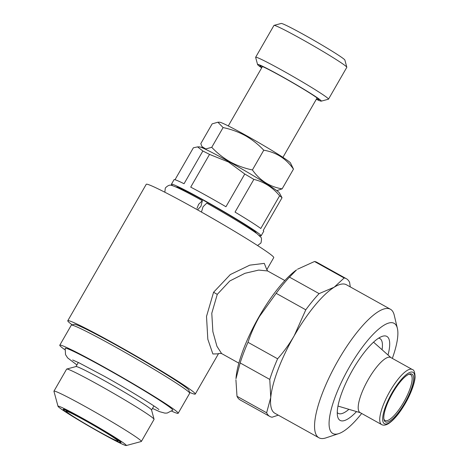 <?xml version="1.0" encoding="UTF-8"?>
<svg xmlns="http://www.w3.org/2000/svg" width="469" height="469" viewBox="0 0 469 469"><rect width="100%" height="100%" fill="white"/><g stroke="black" fill="none" stroke-linecap="round" stroke-linejoin="round"><path stroke-width="0.7" d="M201.459 212.07L203.036 206.753L206.765 203.112C227.711 214.825 250.446 228.649 257.317 233.943L260.7 237.167C261.649 237.466 261.731 239.401 260.952 242.983L257.557 245.533M197.549 209.895L200.984 206.202L202.362 200.662L198.633 204.302L197.003 208.371M85.352 420.67A29.94 1.419 -150.1 0 0 66.082 411.161A29.94 1.419 -150.1 0 0 98.725 431.498A29.94 1.419 -150.1 0 0 117.995 441.007A29.94 1.419 -150.1 0 0 85.352 420.67M99.428 432.072A33.094 1.571 -150.1 0 0 120.656 442.625A33.094 1.571 -150.1 0 0 84.649 420.101A33.094 1.571 -150.1 0 0 63.35 409.671A33.094 1.571 -150.1 0 0 99.428 432.072M120.656 442.625L121.014 442.531A33.358 1.583 -150.1 0 0 84.725 419.825A33.358 1.583 -150.1 0 0 63.251 409.314L63.35 409.671M100.97 432.981A39.396 1.87 -150.1 0 0 126.237 445.55A39.396 1.87 -150.1 0 0 83.376 418.729A39.396 1.87 -150.1 0 0 58.015 406.318A39.396 1.87 -150.1 0 0 100.97 432.981M58.015 406.318L53.941 391.293A50.429 2.392 29.9 0 1 53.947 391.169A50.429 2.392 29.9 0 1 86.402 407.186A50.429 2.392 29.9 0 1 141.38 441.44A50.429 2.392 29.9 0 1 141.275 441.511L126.237 445.55M141.38 441.44L154.061 419.38A50.429 2.392 -150.1 0 0 154.072 419.257A50.429 2.392 -150.1 0 0 99.088 385.125A50.429 2.392 -150.1 0 0 66.739 369.039A50.429 2.392 -150.1 0 0 66.633 369.109L53.947 391.169M154.072 419.257L151.551 409.953A43.599 2.069 -150.1 0 0 104.012 380.447A43.599 2.069 -150.1 0 0 76.042 366.541L66.739 369.039M76.904 364.952L67.636 357.894L65.519 354.611L65.191 348.344A62.031 2.943 29.9 0 1 105.126 368.013A62.031 2.943 29.9 0 1 172.739 410.187L167.21 413.048L164.889 413.125L159.677 411.706L152.489 408.417M217.886 122.221L219.668 122.221A40.973 1.94 -150.1 0 1 245.838 135.307A40.973 1.94 -150.1 0 1 290.463 162.931L293.477 169.116C286.049 158.563 276.147 152.261 263.76 150.203C258.372 144.47 252.216 139.615 245.299 135.641C238.363 131.889 230.965 129.204 223.097 127.574L217.886 122.221L212.152 123.863L200.802 143.602L201.922 146.533L205.709 148.949L211.748 147.319C217.217 153.111 223.373 157.965 230.209 161.881C237.238 165.663 244.636 168.353 252.41 169.942C259.838 180.501 269.739 186.803 282.121 188.86L277.349 190.426M316.469 99.018A34.143 1.618 -150.1 0 0 319.061 99.698A34.143 1.618 -150.1 0 0 281.834 76.594A34.143 1.618 -150.1 0 0 259.932 65.701A34.143 1.618 -150.1 0 0 261.825 67.595M316.329 99.258A36.77 1.741 -150.1 0 0 321.253 101.146A36.77 1.741 -150.1 0 0 281.248 76.119A36.77 1.741 -150.1 0 0 257.575 64.529A36.77 1.741 -150.1 0 0 261.69 67.835M321.253 101.146L328.411 99.223A42.022 1.993 -150.1 0 0 328.499 99.164A42.022 1.993 -150.1 0 0 282.69 70.62A42.022 1.993 -150.1 0 0 255.646 57.271A42.022 1.993 -150.1 0 0 255.64 57.376L257.575 64.529M328.499 99.164L346.808 67.325A42.022 1.993 -150.1 0 0 346.814 67.219A42.022 1.993 -150.1 0 0 300.998 38.78A42.022 1.993 -150.1 0 0 274.043 25.373A42.022 1.993 -150.1 0 0 273.955 25.432L255.646 57.271M346.814 67.219L344.879 60.067A36.77 1.741 -150.1 0 0 304.786 35.181A36.77 1.741 -150.1 0 0 281.201 23.45L274.043 25.373M220.87 223.215A51.742 2.456 -150.1 0 0 202.573 212.697M256.074 233.023L256.121 232.946A45.962 2.181 -150.1 0 0 206.014 201.717A45.962 2.181 -150.1 0 0 176.432 187.119L176.385 187.201M259.169 235.456A51.742 2.456 -150.1 0 0 261.127 235.825L263.742 231.276A51.742 2.456 -150.1 0 0 263.22 230.461L282.033 197.742A51.742 2.456 -150.1 0 0 279.612 195.778L260.793 228.497A51.742 2.456 -150.1 0 0 235.045 212.105L253.858 179.387A51.742 2.456 -150.1 0 0 244.771 174.017L225.952 206.741A51.742 2.456 -150.1 0 0 207.339 196.124A51.742 2.456 -150.1 0 0 190.713 187.131L209.532 154.407A51.742 2.456 -150.1 0 0 202.866 151.006L184.047 183.725A51.742 2.456 -150.1 0 0 174.04 179.691L171.425 184.241A51.742 2.456 -150.1 0 0 172.727 185.747M261.127 235.825A51.742 2.456 -150.1 0 0 204.724 200.673A51.742 2.456 -150.1 0 0 171.425 184.241M282.033 197.742L279.319 192.812A46.226 2.193 -150.1 0 0 228.972 161.647A46.226 2.193 -150.1 0 0 199.448 146.885L197.59 146.885L202.866 151.006M209.532 154.407L228.432 161.981L244.771 174.017M253.858 179.387C264.094 181.872 272.677 187.336 279.612 195.778M171.672 411.149A68.286 3.236 -150.1 0 0 178.179 413.277L189.687 393.262A68.286 3.236 -150.1 0 0 189.693 393.092A68.286 3.236 -150.1 0 0 115.239 346.872A68.286 3.236 -150.1 0 0 71.435 325.087A68.286 3.236 -150.1 0 0 71.294 325.181L59.786 345.196A68.286 3.236 -150.1 0 0 64.892 349.751M178.179 413.277A68.286 3.236 -150.1 0 0 103.731 366.887A68.286 3.236 -150.1 0 0 59.786 345.196M189.693 393.092L188.919 390.226A66.182 3.136 -150.1 0 0 116.758 345.43A66.182 3.136 -150.1 0 0 74.295 324.319L71.435 325.087M284.83 280.538L267.588 270.941L258.7 270.085L244.947 273.31L229.781 280.984L217.27 294.368L211.783 313.263L212.873 331.665L216.942 346.304L221.614 353.562C219.087 353.333 217.991 353.444 218.325 353.907M218.402 353.837L212.879 353.978L207.82 339.239L206.512 316.417L213.583 292.251L230.32 274.558L249.801 265.143L264.293 263.385L266.779 269.569M189.482 392.301A73.539 3.488 -150.1 0 0 195.286 394.06A73.539 3.488 -150.1 0 0 115.11 344.099A73.539 3.488 -150.1 0 0 67.782 320.743A73.539 3.488 -150.1 0 0 72.22 324.876M67.782 320.743L146.246 184.294A73.539 3.488 29.9 0 1 193.58 207.65A73.539 3.488 29.9 0 1 273.749 257.604L266.802 269.693M383.877 418.987A26.264 7.445 119.1 0 0 385.043 420.464A26.264 7.445 119.1 0 0 403.68 402.267A26.264 7.445 119.1 0 0 410.586 374.567A26.264 7.445 119.1 0 0 408.716 374.356M392.6 393.069A27.313 7.739 119.1 0 0 384.011 419.696A27.313 7.739 119.1 0 0 404.794 402.947A27.313 7.739 119.1 0 0 409.384 374.092A27.313 7.739 119.1 0 0 392.6 393.069M368.353 379.333A31.517 8.934 -60.9 0 1 390.712 357.495L412.263 369.49A31.517 8.934 -60.9 0 0 389.897 391.328A31.517 8.934 -60.9 0 0 381.608 424.568L360.063 412.573A31.517 8.934 -60.9 0 1 368.353 379.333M378.659 338.137A42.808 12.135 -60.9 0 1 379.902 338.554A42.808 12.135 -60.9 0 1 382.071 349.739M356.54 411.589A48.061 13.624 -60.9 0 1 337.639 416.578A48.061 13.624 -60.9 0 1 352.752 369.719A48.061 13.624 -60.9 0 1 382.294 336.332A48.061 13.624 -60.9 0 1 388.021 355.021M361.675 413.476A63.034 17.863 -60.9 0 1 338.817 433.596A63.034 17.863 -60.9 0 1 349.405 367.01A63.034 17.863 -60.9 0 1 397.378 328.359A63.034 17.863 -60.9 0 1 392.33 358.392M338.817 433.596L325.902 437.894A73.539 20.841 -60.9 0 1 318.92 437.77A73.539 20.841 -60.9 0 1 338.26 360.21A73.539 20.841 -60.9 0 1 390.443 309.253A73.539 20.841 -60.9 0 1 394.224 315.121L397.378 328.359M318.92 437.77L274.904 413.277A73.539 20.841 -60.9 0 1 270.742 397.513A73.539 20.841 -60.9 0 1 294.239 335.716L305.788 309.81L276.165 293.324A78.792 22.33 -60.9 0 1 289.484 277.138L319.108 293.623L334.163 287.221L344.135 277.988L314.511 261.503A78.792 22.33 -60.9 0 1 316.815 262.271L346.439 278.756A78.792 22.33 -60.9 0 1 349.616 282.426L350.273 286.899M278.275 415.153L272.108 417.217A78.792 22.33 -60.9 0 1 269.81 416.449L240.187 399.963A78.792 22.33 -60.9 0 1 237.003 396.293L266.627 412.779L270.742 397.513L269.775 379.421L240.151 362.936L235.977 378.718A72.49 20.542 -60.9 0 1 259.263 316.311A72.49 20.542 -60.9 0 1 296.543 269.892L289.484 277.138M235.913 379.761L237.003 396.293M240.151 362.936A78.792 22.33 -60.9 0 1 247.995 342.311L277.613 358.797C283.903 351.668 289.443 343.976 294.239 335.716A73.539 20.841 -60.9 0 1 334.163 287.221A73.539 20.841 -60.9 0 1 346.421 284.759L390.443 309.253M276.165 293.324L259.539 316.405C254.814 324.7 250.962 333.342 247.995 342.311M269.81 416.449A78.792 22.33 -60.9 0 1 266.627 412.779M344.135 277.988A78.792 22.33 -60.9 0 1 346.439 278.756M305.788 309.81A78.792 22.33 -60.9 0 1 319.108 293.623M314.511 261.503L297.469 269.235M269.775 379.421A78.792 22.33 -60.9 0 1 277.613 358.797M348.913 409.32A42.808 12.135 -60.9 0 1 338.266 413.371A42.808 12.135 -60.9 0 1 337.258 412.532M175.007 179.733L193.375 147.788L197.59 146.891M293.477 169.116L282.121 188.86M223.097 127.574L211.748 147.319M263.76 150.203L252.41 169.942M213.583 292.251L217.253 294.391M392.131 392.688A29.418 8.336 -60.9 0 1 413.341 372.538A29.418 8.336 -60.9 0 1 405.263 403.328A29.418 8.336 -60.9 0 1 384.052 423.478A29.418 8.336 -60.9 0 1 392.131 392.688M164.83 192.214L165.323 187.999C167.832 185.431 169.971 184.593 171.754 185.478C175.705 186.498 185.912 191.563 202.362 200.662M153.908 405.949L151.569 410.023M72.648 359.981L79.12 362.871L103.708 375.921C127.978 389.247 157.496 407.696 158.927 409.589M317.091 97.939L282.924 157.35M195.286 394.06L218.425 353.814M381.608 424.568C383.325 425.541 385.489 425.301 388.109 423.853C393.591 420.441 399.33 413.623 405.327 403.393C411.477 392.823 415.059 381.684 415.059 377.012C414.936 372.298 414.004 369.789 412.263 369.49M390.958 357.636L373.541 342.159M360.309 412.714L337.979 406.066M238.85 363.158L221.614 353.562M267.588 270.941L266.779 269.335M262.447 66.516L228.28 125.927M202.796 148.034L201.922 146.539M78.323 362.484L75.978 366.559"/></g></svg>
